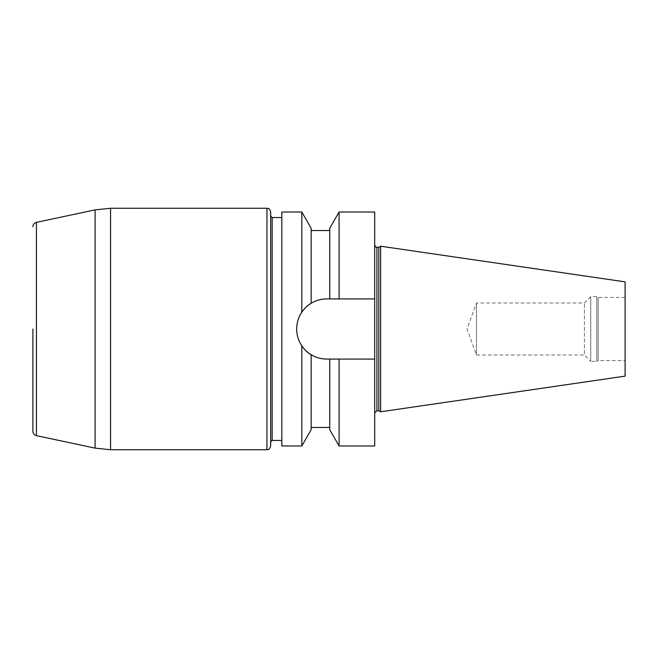 <?xml version="1.0" encoding="UTF-8"?>
<svg xmlns="http://www.w3.org/2000/svg" width="658" height="658" viewBox="0 0 658 658"><rect width="100%" height="100%" fill="white"/><g stroke="black" fill="none" stroke-linecap="round" stroke-linejoin="round"><path stroke-width="0.49" stroke-dasharray="3.29 2.47" d="M281.813 445.984L281.813 212.016M281.813 329L281.813 440.457L281.813 329M374.698 445.984L374.698 212.016M374.698 336.888L374.698 412.961L374.698 336.888M339.084 445.984L339.084 359.071L329.74 359.071L329.74 429.723M374.698 359.071L326.713 359.071A30.038 30.038 0 0 1 296.676 329.041L296.676 329.041C296.725 335.177 298.436 340.778 301.825 345.853L301.825 445.984M329.74 228.277L329.74 298.929L329.74 230.547L329.74 298.929L339.084 298.929L339.084 212.016M374.698 298.929L326.713 298.929A30.038 30.038 0 0 0 296.676 328.959L296.676 329.041M311.168 429.723L311.168 354.736A30.038 30.038 0 0 0 326.713 359.071M329.74 298.929L326.713 298.929L329.74 298.929M311.168 303.264L311.168 228.277M301.825 312.147L301.825 212.016M378.819 410.732L378.819 247.268M380.645 411.785L380.645 246.215M625.1 297.4L598.163 297.4L596.765 296.651L590.736 296.651L584.394 302.993L476.491 302.993L467.024 329L476.491 355.007L476.491 302.993L476.491 355.007L584.394 355.007L584.394 302.993L584.394 355.007L590.736 361.349L590.736 296.651L590.736 361.349L596.765 361.349L596.765 296.651L596.765 361.349L598.163 360.6L598.163 297.4L598.163 360.6L625.1 360.6L625.1 297.4L625.1 360.6M625.1 376.137L625.1 281.863M270.668 446.025L270.668 211.975M270.668 329L270.668 216.063L270.668 329M376.927 410.732L376.927 247.268M266.959 208.257L266.959 449.743M110.552 449.743L110.552 208.257M36.429 435.645L36.429 222.355M95.106 209.877L95.106 448.123M272.157 440.457L272.157 217.543"/><path stroke-width="0.99" d="M301.825 212.016L281.813 212.016L281.813 445.984L301.825 445.984L301.825 345.853C298.444 340.786 296.725 335.185 296.676 329.041L296.676 328.959C296.733 322.798 298.452 317.197 301.825 312.147C304.712 308.076 307.829 305.106 311.168 303.264C315.898 300.418 321.079 298.971 326.713 298.929C321.137 298.962 315.955 300.41 311.168 303.264L311.168 228.277L301.825 212.016L301.825 312.147C304.712 308.076 307.829 305.106 311.168 303.264M374.698 359.071L339.084 359.071L339.084 445.984L374.698 445.984L374.698 212.016L339.084 212.016L339.084 298.929L374.698 298.929M296.676 329.041A30.038 30.038 0 0 0 311.168 354.736C315.947 357.59 321.137 359.029 326.713 359.071L339.084 359.071L329.74 359.071L329.74 429.723L339.084 445.984M339.084 212.016L329.74 228.277L329.74 298.929L339.084 298.929L326.713 298.929A30.038 30.038 0 0 0 296.676 328.959C296.733 322.798 298.452 317.197 301.825 312.147M301.825 445.984L311.168 429.723L311.168 354.736C315.898 357.582 321.079 359.029 326.713 359.071M311.168 354.736C307.829 352.894 304.712 349.924 301.825 345.853C304.712 349.924 307.829 352.894 311.168 354.736M378.819 247.268L378.819 410.732L380.645 411.785L380.645 246.215L378.819 247.268L376.927 247.268L376.927 410.732L378.819 410.732M380.645 246.215L625.1 281.863L625.1 376.137L380.645 411.785M376.927 410.732L374.698 412.961M270.668 329L270.668 446.025C268.908 451.108 268.053 449.027 266.959 449.743L266.959 208.257C268.053 208.973 268.908 206.892 270.668 211.975L270.668 329M32.9 329L32.9 431.286L32.9 329M95.106 209.877L36.429 222.355L36.429 435.645L95.106 448.123L95.106 209.877L110.552 208.257L110.552 449.743L266.959 449.743M281.813 217.543L272.157 217.543L272.157 440.457L281.813 440.457M311.168 427.453L329.74 427.453M311.168 230.547L329.74 230.547M376.927 247.268C376.508 247.893 375.767 247.153 374.698 245.039M110.552 208.257L266.959 208.257M272.157 440.457L270.668 441.937M272.157 217.543L270.668 216.063M95.106 448.123L110.552 449.743M36.429 435.645C34.232 435.02 33.056 433.573 32.9 431.286M36.429 222.355C34.232 222.98 33.056 224.427 32.9 226.714"/></g></svg>
